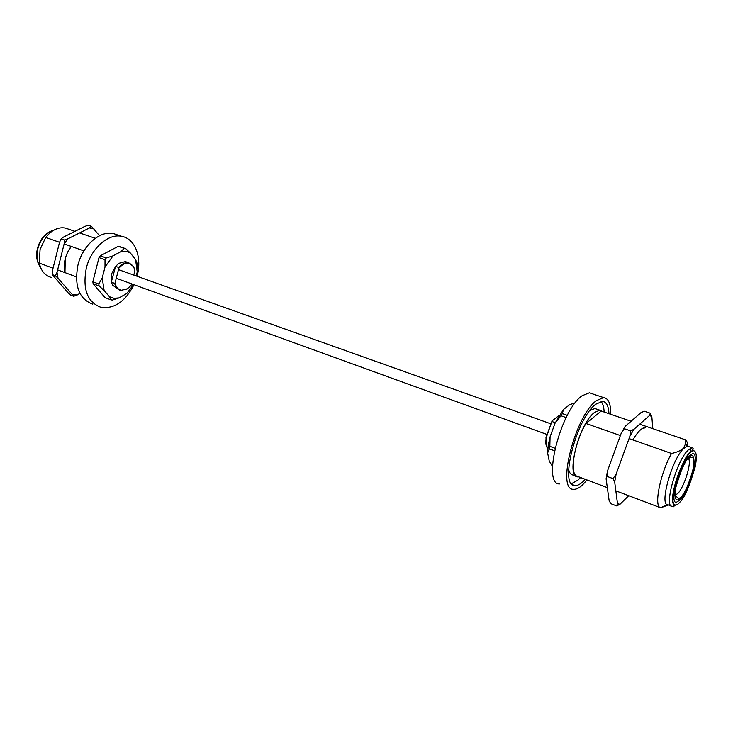 <?xml version="1.0" encoding="UTF-8"?>
<svg xmlns="http://www.w3.org/2000/svg" width="733" height="733" viewBox="0 0 733 733"><rect width="100%" height="100%" fill="white"/><g stroke="black" fill="none" stroke-linecap="round" stroke-linejoin="round"><path stroke-width="1.1" d="M629.042 438.591L671.501 453.461C660.121 473.71 653.625 506.705 660.525 507.731L667.653 504.753C659.214 504.826 672.198 458.776 683.632 448.532L687.206 446.26L688.965 446.672M690.092 448.449L690.697 452.179M671.501 453.461C676.788 452.371 680.765 450.63 683.449 448.248L685.731 443.447L685.419 439.8C686.803 440.661 687.591 442.824 687.783 446.269M687.728 450.483L687.618 451.785M596.845 409.179L594.921 408.519L589.845 410.553M602.425 411.451L599.805 410.187L594.472 412.477C578.978 423.601 565.28 477.861 577.971 476.862L578.804 476.862M585.319 479.318L582.781 481.874C579.821 484.513 577.192 485.75 574.901 485.567C558.867 486.904 576.285 417.984 595.865 404.167L602.48 401.372C606.411 401.803 608.564 405.908 608.949 413.678M571.511 483.679L578.016 480.069L580.573 477.522M680.059 499.988L676.394 502.288C668.908 503.653 679.729 464.41 689.386 455.523L692.712 453.544C700.134 452.481 689.698 490.459 680.059 499.988L676.394 502.288C668.908 503.653 679.729 464.41 689.386 455.523L692.712 453.544C700.134 452.481 689.698 490.459 680.059 499.988M610.69 414.273C610.827 403.782 608.463 398.221 603.607 397.588L596.47 400.594C575.13 415.529 556.1 490.78 573.572 489.287C576.083 489.497 578.969 488.141 582.222 485.228L587.051 479.968M592.062 393.722L589.359 392.815L582.094 395.747C560.433 410.416 541.769 485.2 559.618 483.917M552.471 466.344L549.237 461.084L547.615 452.939L548.22 445.417L550.071 436.85L555.046 423.188L560.992 415.758L566.16 417.572M555.018 448.248L549.842 446.342L549.448 448.889L554.469 450.74M549.842 446.342L550.071 436.85M620.365 435.549L585.96 423.5C574.177 442.613 569.065 474.682 577.21 476.258L607.318 487.628M615.83 490.844L660.406 507.694M685.419 439.8L639.698 424.187M631.086 421.246L601.216 411.039L585.96 423.5M661.78 507.401L668.423 504.936M568.634 469.523C569.459 472.968 570.97 474.81 573.151 475.048L576.092 476.157M604.139 412.038C603.9 407.081 602.883 403.553 601.069 401.473M547.615 452.939L549.448 448.889M567.315 415.336L562.321 413.586L563.457 409.509L569.834 404.589L575.222 402.875M555.046 423.188L563.457 409.509M562.321 413.586L560.992 415.758M546.397 446.177L545.975 437.509L551.876 421.475L546.177 437.803C545.416 443.364 545.957 446.828 547.808 448.211L547.863 448.229M555.284 422.694L551.876 421.475M551.839 421.063L559.242 415.327M643.574 428.411L645.269 427.568C641.888 427.568 637.747 431.691 632.863 439.928M643.473 428.411L642.016 428.658M628.703 495.71L619.935 504.322L617.488 503.635L614.685 481.984L616.105 474.159L629.922 436.199L633.816 429.401L649.585 415.419L651.829 416.656L652.81 428.668M651.829 416.656L650.299 413.22L644.353 411.231L641.063 412.56L625.148 426.404L624.324 428.704L630.407 430.812L629.922 436.199M650.299 413.22L649.585 415.419M633.816 429.401L630.407 430.812M616.105 474.159L613.008 478.612L606.97 476.368L607.474 470.971L621.236 433.166L624.324 428.704M613.008 478.612L614.685 481.984M617.488 503.635L616.59 505.889L610.726 503.635L609.096 500.419L606.09 478.777L606.97 476.368M616.59 505.889L619.935 504.322M621.236 433.166L625.148 426.404M606.09 478.777L607.474 470.971M53.042 268.196L39.325 263.11L40.077 249.403L45.721 237.428L49.862 232.975C54.957 228.723 60.124 227.083 65.356 228.073L74.958 231.353M68.499 229.145L65.356 228.073M92.77 304.186C79.082 299.064 74.134 286.081 77.918 265.236C82.582 245.491 99.935 230.354 113.358 233.543L117.683 234.991M133.992 284.706C125.37 301.529 114.366 309.069 100.98 307.347C87.337 302.243 82.435 289.214 86.274 268.269C90.984 248.423 108.337 233.176 121.715 236.338C135.238 238.674 142.193 257.457 137.144 275.846L137.034 276.249M109.419 296.709L110.949 299.852L105.048 297.625L93.155 283.772L99.102 285.98L104.123 290.497L109.419 296.709L113.991 298.304L119.039 297.891L126.855 293.429L133.553 284.551M119.039 297.891L112.47 300.035L110.949 299.852M111.572 281.106L111.682 273.675L115.704 266.262M39.325 263.11L40.233 266.51C42.404 272.392 46.042 276.011 51.145 277.376M76.379 276.863L57.623 269.9M83.91 250.888L64.147 243.924M52.19 274.582L55.396 275.782L58.017 278.201L73.749 296.297L70.588 295.078L68.05 292.751L52.19 274.582L52.428 270.651L59.529 242.311L45.721 237.428M92.844 281.793L99.01 257.595L105.011 259.711L105.011 267.05L102.226 277.926L98.799 283.992L92.844 281.793L93.155 283.772M100.274 255.835L118.215 246.325L124.198 248.368L121.018 251.584L113.001 255.872L106.276 257.952L100.274 255.835L99.01 257.595M137.373 268.672L136.97 262.945L135.596 259.629L130.566 253.224L125.709 248.634L118.215 246.325M136.21 275.956L137.236 271.989L135.596 259.629M105.011 267.05L113.001 255.872M106.276 257.952L105.011 259.711M99.102 285.98L98.799 283.992M104.123 290.497L102.226 277.926M130.566 253.224C127.762 251.346 124.573 250.796 121.018 251.584M124.198 248.368L125.709 248.634M133.782 275.086L134.927 270.651L133.718 267.023C129.659 261.434 124.702 261.818 118.856 268.177L115.072 282.892C115.997 287.226 118.169 289.691 121.577 290.286L127.331 288.784L131.18 285.119L131.519 283.808M115.072 282.892L114.678 283.396C115.612 287.281 117.601 289.617 120.633 290.415L127.148 288.985L130.593 285.861M127.23 262.24L125.279 261.617L118.865 263.321L115.612 266.372L118.764 267.49L118.856 268.177M114.678 283.396L111.535 282.251L111.453 281.564L115.612 266.372M134.927 270.651L133.681 266.702L128.733 262.771C125.242 262.194 121.916 263.77 118.764 267.49M111.535 282.251L112.506 285.055L119.012 289.81M99.551 235.742L91.478 226.341L88.253 225.269L84.817 226.405L63.304 237.19L61.141 238.857L64.376 239.993L64.138 243.942L57.009 272.355L55.396 275.782M73.749 296.297L79.989 293.502M59.529 242.311L61.141 238.857M91.478 226.341L89.426 227.954L67.922 238.802L64.376 239.993M64.742 272.539C63.166 263.312 65.31 254.598 71.165 246.398M93.98 228.824L89.426 227.954M67.922 238.802L64.138 243.942M57.009 272.355L58.017 278.201M72.585 294.492L77.185 295.042M64.971 272.621L65.292 258.511M67.381 252.693L71.229 246.416M675.405 505.11L674.003 506.036M692.089 447.753C694.023 448.266 693.317 449.879 689.982 452.591C682.945 456.769 668.936 498.486 673.086 503.388C674.479 506.292 674.268 507.318 672.454 506.448C663.374 508.116 676.431 460.681 688.113 450.08L692.089 447.753L687.636 446.214M679.528 502.526C676.174 506.815 670.393 507.364 673.847 489.287C677.998 470.421 686.931 455.202 689.945 452.884C693.381 448.724 698.686 449.375 695.131 467.031C689.423 486.593 684.219 498.422 679.528 502.526M688.479 458.684C691.989 462.156 684.237 487.207 677.732 493.566L674.974 495.279L678.685 498.623L680.545 497.533C688.369 490.313 697.633 459.499 692.566 457.145L688.342 458.281M688.947 457.63C685.062 460.782 680.719 470.613 675.908 487.133C673.096 501.784 677.75 501.427 680.49 497.954C684.31 494.638 688.544 485.008 693.198 469.047C694.618 456.357 693.198 452.554 688.947 457.63M53.692 230.254C45.987 232.773 40.718 238.876 37.869 248.579C36.21 255.936 37.071 262.102 40.443 267.096M118.48 269.634L550.428 423.656M116.254 278.274L546.598 434.321M687.206 446.26L685.731 443.447M594.921 408.519L599.805 410.187M572.537 484.66L574.901 485.567M603.607 397.588L589.359 392.815M671.162 505.962L668.056 504.799M619.193 504.286L618.111 505.202M40.562 267.398C36.797 262.286 35.761 255.954 37.456 248.386M113.358 233.543L121.715 236.338M79.567 232.929L95.29 238.298M37.475 248.34C40.352 238.445 45.886 232.352 54.068 230.043M125.27 248.542L119.296 246.499M128.733 262.771L125.59 261.672"/></g></svg>
